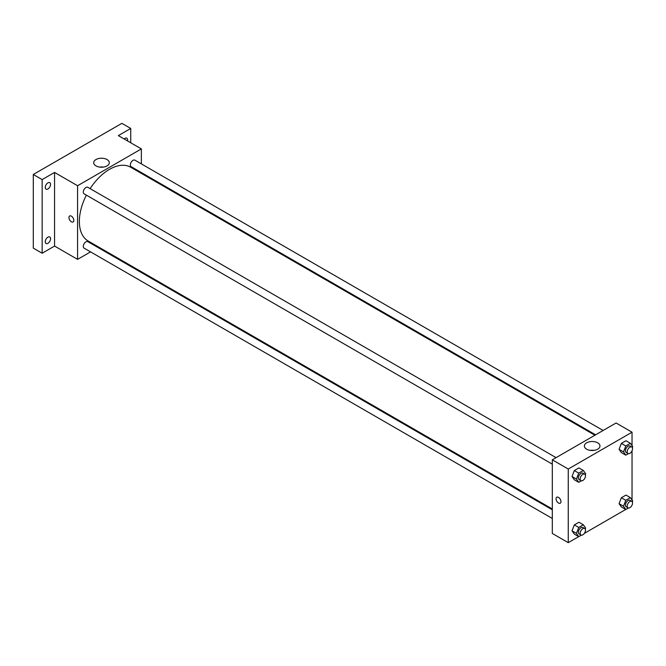<?xml version="1.0" encoding="UTF-8"?>
<svg xmlns="http://www.w3.org/2000/svg" width="666" height="666" viewBox="0 0 666 666"><rect width="100%" height="100%" fill="white"/><g stroke="black" fill="none" stroke-linecap="round" stroke-linejoin="round"><path stroke-width="1" d="M90.551 251.881L77.581 259.365L54.554 246.07L42.158 253.23L33.3 248.118L33.3 174.484L121.87 123.343L130.727 128.455L130.727 142.774M98.768 247.136L98.069 247.544M47.91 243.323A3.755 2.173 -60 0 1 46.037 243.506A3.755 2.173 -60 0 1 45.463 240.493A3.755 2.173 -60 0 1 47.91 237.179A3.755 2.173 -60 0 1 49.792 236.996A3.755 2.173 -60 0 1 50.366 240.01A3.755 2.173 -60 0 1 47.91 243.323M47.91 188.994A3.755 2.173 -60 0 1 46.037 189.177A3.755 2.173 -60 0 1 45.463 186.164A3.755 2.173 -60 0 1 47.91 182.859A3.755 2.173 -60 0 1 49.792 182.667A3.755 2.173 -60 0 1 50.366 185.681A3.755 2.173 -60 0 1 47.91 188.994M54.554 246.07L54.554 172.436L42.158 179.595L33.3 174.484M42.158 253.23L42.158 179.595M77.581 259.365L77.581 185.731L54.554 172.436M77.581 185.731L141.359 148.909L118.323 135.614L130.727 128.455M95.987 165.901A7.801 4.504 180 0 1 93.698 162.72A7.801 4.504 180 0 1 101.498 158.217A7.801 4.504 180 0 1 109.299 162.72A7.801 4.504 180 0 1 104.487 166.883A7.801 4.504 180 0 1 95.987 165.901M124.159 138.986A3.755 2.173 -60 0 1 124.967 138.37A3.755 2.173 -60 0 1 126.848 138.187A3.755 2.173 -60 0 1 127.497 140.917M86.38 195.146A42.591 24.584 120 0 0 79.354 221.528A42.591 24.584 120 0 0 88.178 241.017L552.314 508.99M594.904 435.231L130.761 167.258A42.591 24.584 120 0 0 90.135 188.636M141.359 148.909L141.359 163.886M141.359 172.561L141.359 173.376M603.121 430.486L134.873 160.14A3.755 2.173 120 0 0 131.976 161.147A3.755 2.173 120 0 0 130.336 164.927A3.755 2.173 120 0 0 131.119 166.65L595.612 434.823M552.314 509.806L87.82 241.633A3.755 2.173 120 0 0 84.932 242.64A3.755 2.173 120 0 0 83.292 246.42A3.755 2.173 120 0 0 84.066 248.135L552.314 518.481M552.314 464.152L84.066 193.814A3.755 2.173 -60 0 1 84.066 189.469A3.755 2.173 -60 0 1 87.82 187.304L556.077 457.642M73.818 220.371A3.447 1.99 60 0 1 73.11 221.953A3.447 1.99 60 0 1 69.664 219.963A3.447 1.99 60 0 1 69.664 215.984A3.447 1.99 60 0 1 72.319 216.908A3.447 1.99 60 0 1 73.818 220.371M73.11 221.953A3.447 1.99 60 0 1 69.664 219.963A3.447 1.99 60 0 1 69.664 215.984M99.609 167.091A7.801 4.504 180 0 1 103.388 167.091M578.696 536.63L568.256 542.657L552.314 533.449L552.314 459.815L616.092 422.993L632.034 432.201L632.034 445.629M632.034 505.128L631.418 506.193M625.74 509.465L584.365 533.358M621.37 452.614L619.064 449.342L621.37 443.406L625.973 440.75L621.37 443.406L619.064 449.342L621.37 452.614L625.799 455.169L623.493 451.898L625.799 445.97L630.402 443.306L632.7 446.586L632.3 447.619M574.317 534.107L572.019 530.827L574.317 524.9L578.92 522.244L574.317 524.9L572.019 530.827L574.317 534.107L578.746 536.663L576.448 533.391L578.746 527.455L583.349 524.8L585.655 528.071L585.248 529.104M632.034 450.799L632.034 499.958M568.256 542.657L568.256 469.022L632.034 432.201M621.37 506.943L619.064 503.671L621.37 497.735L625.973 495.079L621.37 497.735L619.064 503.671L621.37 506.943L625.799 509.498L623.493 506.227L625.799 500.291L630.402 497.635L632.7 500.907L632.3 501.948M574.317 479.778L572.019 476.506L574.317 470.571L578.92 467.915L574.317 470.571L572.019 476.506L574.317 479.778L578.746 482.334L576.448 479.062L578.746 473.126L583.349 470.471L585.655 473.742L585.248 474.783M568.256 469.022L552.314 459.815M586.654 449.192A7.801 4.504 180 0 1 584.373 446.012A7.801 4.504 180 0 1 592.174 441.508A7.801 4.504 180 0 1 599.974 446.012A7.801 4.504 180 0 1 595.163 450.166A7.801 4.504 180 0 1 586.654 449.192M560.955 501.615A3.447 1.99 60 0 1 560.239 503.196A3.447 1.99 60 0 1 556.793 501.207A3.447 1.99 60 0 1 556.793 497.227A3.447 1.99 60 0 1 559.448 498.151A3.447 1.99 60 0 1 560.955 501.615M560.239 503.196A3.447 1.99 60 0 1 556.793 501.207A3.447 1.99 60 0 1 556.793 497.227M590.284 450.374A7.801 4.504 180 0 1 594.064 450.374M581.351 480.827L578.746 482.334M584.698 474.175L582.925 473.151A3.755 2.173 120 0 0 580.036 474.159A3.755 2.173 120 0 0 578.396 477.938A3.755 2.173 120 0 0 579.17 479.653L580.943 480.677A3.755 2.173 120 0 0 584.698 478.513A3.755 2.173 120 0 0 584.698 474.175A3.755 2.173 120 0 0 581.801 475.174A3.755 2.173 120 0 0 580.161 478.962A3.755 2.173 120 0 0 580.943 480.677M576.448 479.062L572.019 476.506M578.746 473.126L574.317 470.571M583.349 470.471L578.92 467.915M628.404 453.671L625.799 455.169M631.751 447.011L629.978 445.987A3.755 2.173 120 0 0 627.081 446.994A3.755 2.173 120 0 0 625.441 450.774A3.755 2.173 120 0 0 626.215 452.497L627.988 453.521A3.755 2.173 120 0 0 631.751 451.348A3.755 2.173 120 0 0 631.751 447.011A3.755 2.173 120 0 0 628.854 448.018A3.755 2.173 120 0 0 627.214 451.798A3.755 2.173 120 0 0 627.988 453.521M623.493 451.898L619.064 449.342M625.799 445.97L621.37 443.406M630.402 443.306L625.973 440.75M581.351 535.156L578.746 536.663M584.698 528.496L582.925 527.472A3.755 2.173 120 0 0 580.036 528.479A3.755 2.173 120 0 0 578.396 532.267A3.755 2.173 120 0 0 579.17 533.982L580.943 535.006A3.755 2.173 120 0 0 584.698 532.833A3.755 2.173 120 0 0 584.698 528.496A3.755 2.173 120 0 0 581.801 529.503A3.755 2.173 120 0 0 580.161 533.283A3.755 2.173 120 0 0 580.943 535.006M576.448 533.391L572.019 530.827M578.746 527.455L574.317 524.9M583.349 524.8L578.92 522.244M628.404 507.992L625.799 509.498M631.751 501.332L629.978 500.316A3.755 2.173 120 0 0 627.081 501.323A3.755 2.173 120 0 0 625.441 505.103A3.755 2.173 120 0 0 626.215 506.818L627.988 507.842A3.755 2.173 120 0 0 631.751 505.677A3.755 2.173 120 0 0 631.751 501.332A3.755 2.173 120 0 0 628.854 502.339A3.755 2.173 120 0 0 627.214 506.127A3.755 2.173 120 0 0 627.988 507.842M623.493 506.227L619.064 503.671M625.799 500.291L621.37 497.735M630.402 497.635L625.973 495.079"/></g></svg>
